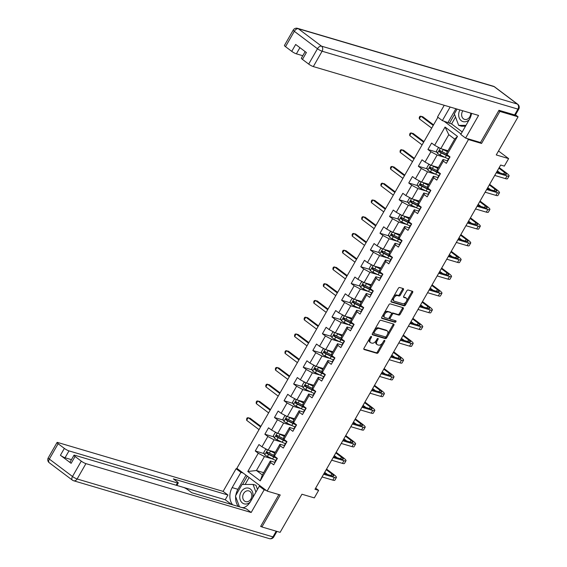 <?xml version="1.0" encoding="UTF-8"?>
<svg xmlns="http://www.w3.org/2000/svg" width="567" height="567" viewBox="0 0 567 567"><rect width="100%" height="100%" fill="white"/><g stroke="black" fill="none" stroke-linecap="round" stroke-linejoin="round"><path stroke-width="0.85" d="M371.328 336.465A0.865 0.503 126.9 0 0 370.407 337.053L363.993 348.251A1.233 0.716 126.9 0 0 363.971 349.449A1.233 0.716 126.9 0 0 364.106 349.52L376.97 353.319A1.233 0.716 126.9 0 0 378.288 352.476L384.702 341.277A0.865 0.503 126.9 0 0 384.717 340.441A0.865 0.503 126.9 0 0 384.624 340.391A0.865 0.503 126.9 0 0 383.696 340.987L382.867 342.433A3.948 2.282 126.9 0 1 378.65 345.126L377.579 344.814A3.948 2.282 126.9 0 1 377.14 344.594A3.948 2.282 126.9 0 1 377.225 340.76L378.054 339.314A0.865 0.503 126.9 0 0 378.076 338.478A0.865 0.503 126.9 0 0 377.976 338.428A0.865 0.503 126.9 0 0 377.055 339.016L376.226 340.469A3.948 2.282 126.9 0 1 372.009 343.163L370.931 342.844A3.948 2.282 126.9 0 1 370.492 342.631A3.948 2.282 126.9 0 1 370.577 338.797L371.406 337.351A0.865 0.503 126.9 0 0 371.428 336.514A0.865 0.503 126.9 0 0 371.328 336.465M403.35 289.829A1.233 0.716 126.9 0 0 403.371 288.631A1.233 0.716 126.9 0 0 403.236 288.56L399.629 287.497A1.233 0.716 126.9 0 0 398.31 288.334L391.187 300.772A1.233 0.716 126.9 0 0 391.159 301.97A1.233 0.716 126.9 0 0 391.301 302.041L404.158 305.84A1.233 0.716 126.9 0 0 405.476 304.996L412.599 292.565A1.233 0.716 126.9 0 0 412.627 291.367A1.233 0.716 126.9 0 0 412.493 291.296L408.134 290.006A1.233 0.716 126.9 0 0 406.815 290.85L403.761 296.172A1.233 0.716 126.9 0 0 403.739 297.37A1.233 0.716 126.9 0 0 403.874 297.441L406.036 298.079A3.296 1.914 126.9 0 1 406.404 298.263A3.296 1.914 126.9 0 1 406.149 301.757A3.296 1.914 126.9 0 1 402.811 303.714L394.341 301.212A3.296 1.914 126.9 0 1 393.973 301.027A3.296 1.914 126.9 0 1 394.228 297.533A3.296 1.914 126.9 0 1 397.566 295.577L398.984 295.988A1.233 0.716 126.9 0 0 400.302 295.152L403.35 289.829L402.527 289.213A1.233 0.716 126.9 0 0 402.747 288.419M260.806 526.133L261.911 526.963L280.112 532.349L301.942 494.233L314.316 497.89L318.626 490.37L314.983 489.3L500.682 165.04L504.325 166.117L508.627 158.604L498.513 150.999M480.178 142.402L481.56 143.444L499.881 111.444L518.082 116.823L496.253 154.94L508.627 158.604M481.56 143.444L468.455 139.567L267.135 491.093L236.857 468.328L437.908 117.277M261.911 526.963L280.24 494.97L267.135 491.093M380.854 320.27A1.233 0.716 126.9 0 0 379.536 321.113L372.413 333.552A1.233 0.716 126.9 0 0 372.391 334.743A1.233 0.716 126.9 0 0 372.526 334.813L385.39 338.619A1.233 0.716 126.9 0 0 386.708 337.776L393.831 325.338A1.233 0.716 126.9 0 0 393.852 324.14A1.233 0.716 126.9 0 0 393.718 324.076L380.854 320.27M381.804 317.159L388.927 304.727A1.233 0.716 126.9 0 1 390.245 303.884L403.102 307.683A1.233 0.716 126.9 0 1 403.243 307.753A1.233 0.716 126.9 0 1 403.215 308.951L400.167 314.274A1.233 0.716 126.9 0 1 398.849 315.117L393.633 313.572A1.233 0.716 126.9 0 0 392.314 314.416L390.294 317.945A1.233 0.716 126.9 0 0 390.266 319.143A1.233 0.716 126.9 0 0 390.401 319.214L395.837 320.816A0.865 0.503 126.9 0 1 395.929 320.865A0.865 0.503 126.9 0 1 395.865 321.78A0.865 0.503 126.9 0 1 394.986 322.29L381.91 318.427A1.233 0.716 126.9 0 1 381.775 318.356A1.233 0.716 126.9 0 1 381.804 317.159M515.474 114.867L518.082 116.823M499.881 111.444L498.783 110.615M443.833 121.055L461.035 133.989M467.08 138.532L468.455 139.567M436.895 152.147L427.936 149.497L430.927 151.743L425.023 162.056L422.032 159.809L418.347 166.251L421.331 168.498L415.427 178.803L412.443 176.557L408.75 182.999L411.741 185.246L405.837 195.551L402.853 193.304L399.161 199.747L402.145 201.994L396.248 212.299L393.257 210.059L389.572 216.502L392.555 218.742L386.651 229.054L383.668 226.807L379.975 233.25L382.966 235.496L377.062 245.802L374.071 243.555L370.386 249.997L373.369 252.244L367.466 262.549L364.482 260.303L360.789 266.745L363.78 268.992L357.876 279.297L354.885 277.057L351.2 283.5L354.184 285.74L348.28 296.052L345.296 293.805L341.603 300.248L344.594 302.495L338.69 312.8L335.699 310.553L332.014 316.996L334.998 319.242L329.094 329.547L326.11 327.301L322.417 333.743L325.408 335.99L319.505 346.302L316.514 344.056L312.828 350.498L315.812 352.745L309.908 363.05L306.924 360.803L303.232 367.246L306.223 369.493L300.319 379.798L297.335 377.551L293.642 383.994L296.626 386.24L290.729 396.546L287.738 394.299L284.053 400.741L287.037 402.988L281.133 413.3L278.149 411.054L274.456 417.496L277.447 419.743L271.543 430.048L268.552 427.802L264.867 434.244L267.851 436.491L261.947 446.796L258.963 444.549L255.27 450.992L258.261 453.239L247.807 471.489L260.246 480.844L262.344 474.948L270.339 460.992L274.903 462.346M427.936 149.497L431.629 143.054L434.613 145.301L445.067 127.051L457.505 136.406L447.051 154.656L450.042 156.903L446.349 163.346L443.366 161.099L437.462 171.404L440.446 173.651L436.76 180.093L433.769 177.847L427.872 188.159L430.856 190.399L427.164 196.841L424.18 194.594L418.276 204.907L421.267 207.153L417.574 213.596L414.59 211.349L408.687 221.654L411.67 223.901L407.978 230.344L404.994 228.097L399.09 238.402L402.081 240.649L398.388 247.092L395.405 244.845L389.501 255.157L392.484 257.397L388.799 263.839L385.808 261.6L379.904 271.905L382.895 274.152L379.203 280.594L376.219 278.347L370.315 288.653L373.299 290.899L369.613 297.342L366.622 295.095L360.718 305.4L363.709 307.647L360.017 314.09L357.033 311.843L351.129 322.155L354.113 324.402L350.427 330.837L347.436 328.598L341.532 338.903L344.523 341.15L340.831 347.592L337.847 345.346L331.943 355.651L334.927 357.897L331.241 364.34L328.25 362.093L322.354 372.399L325.338 374.645L321.645 381.088L318.661 378.841L312.757 389.153L315.748 391.4L312.056 397.843L309.065 395.596L303.168 405.901L306.152 408.148L302.459 414.59L299.475 412.344L293.571 422.649L296.562 424.896L292.87 431.338L289.886 429.091L283.982 439.397L286.966 441.643L283.28 448.086L280.289 445.839L274.385 456.151L277.376 458.398L273.684 464.841L270.7 462.594L260.246 480.844M438.419 167.506L431.211 165.373L437.114 155.067L445.13 157.442M447.576 160.851L443.004 159.497L437.1 169.802L437.462 171.404M437.114 155.067L430.927 151.743M431.211 165.373L425.023 162.056M443.366 161.099L443.004 159.497M428.822 184.254L421.614 182.127L427.518 171.815L435.541 174.189M437.979 177.599L433.408 176.245L427.511 186.557L427.872 188.159M427.518 171.815L421.331 168.498M421.614 182.127L415.427 178.803M433.769 177.847L433.408 176.245M419.233 201.009L412.025 198.875L417.929 188.57L425.945 190.937M428.39 194.346L423.818 193L417.914 203.305L418.276 204.907M417.929 188.57L411.741 185.246M412.025 198.875L405.837 195.551M424.18 194.594L423.818 193M409.636 217.756L402.428 215.623L408.332 205.318L416.355 207.685M418.793 211.101L414.222 209.747L408.325 220.053L408.687 221.654M408.332 205.318L402.145 201.994M402.428 215.623L396.248 212.299M414.59 211.349L414.222 209.747M400.047 234.504L392.839 232.371L398.743 222.066L406.759 224.44M409.204 227.849L404.632 226.495L398.729 236.808L399.09 238.402M398.743 222.066L392.555 218.742M392.839 232.371L386.651 229.054M404.994 228.097L404.632 226.495M390.45 251.252L383.242 249.126L389.146 238.813L397.169 241.188M399.607 244.597L395.043 243.243L389.139 253.555L389.501 255.157M389.146 238.813L382.966 235.496M383.242 249.126L377.062 245.802M395.405 244.845L395.043 243.243M380.861 268.007L373.653 265.873L379.557 255.568L387.573 257.935M390.018 261.344L385.447 259.998L379.543 270.303L379.904 271.905M379.557 255.568L373.369 252.244M373.653 265.873L367.466 262.549M385.808 261.6L385.447 259.998M371.272 284.754L364.057 282.621L369.96 272.316L377.983 274.683M380.422 278.099L375.857 276.746L369.953 287.051L370.315 288.653M369.96 272.316L363.78 268.992M364.057 282.621L357.876 279.297M376.219 278.347L375.857 276.746M361.675 301.502L354.467 299.376L360.371 289.064L368.387 291.438M370.832 294.847L366.261 293.493L360.357 303.806L360.718 305.4M360.371 289.064L354.184 285.74M354.467 299.376L348.28 296.052M366.622 295.095L366.261 293.493M352.086 318.25L344.878 316.124L350.775 305.811L358.798 308.186M361.236 311.595L356.671 310.248L350.767 320.553L351.129 322.155M350.775 305.811L344.594 302.495M344.878 316.124L338.69 312.8M357.033 311.843L356.671 310.248M342.489 335.005L335.281 332.872L341.185 322.566L349.201 324.934M351.646 328.343L347.075 326.996L341.171 337.301L341.532 338.903M341.185 322.566L334.998 319.242M335.281 332.872L329.094 329.547M347.436 328.598L347.075 326.996M332.9 351.753L325.692 349.619L331.596 339.314L339.612 341.688M342.057 345.097L337.485 343.744L331.582 354.049L331.943 355.651M331.596 339.314L325.408 335.99M325.692 349.619L319.505 346.302M337.847 345.346L337.485 343.744M323.303 368.5L316.095 366.374L321.999 356.062L330.022 358.436M332.46 361.845L327.889 360.492L321.985 370.804L322.354 372.399M321.999 356.062L315.812 352.745M316.095 366.374L309.908 363.05M328.25 362.093L327.889 360.492M313.714 385.255L306.506 383.122L312.41 372.817L320.426 375.184M322.871 378.593L318.3 377.246L312.396 387.552L312.757 389.153M312.41 372.817L306.223 369.493M306.506 383.122L300.319 379.798M318.661 378.841L318.3 377.246M304.118 402.003L296.91 399.87L302.813 389.564L310.836 391.932M313.275 395.341L308.703 393.994L302.806 404.299L303.168 405.901M302.813 389.564L296.626 386.24M296.91 399.87L290.729 396.546M309.065 395.596L308.703 393.994M294.528 418.751L287.32 416.617L293.224 406.312L301.24 408.687M303.685 412.096L299.114 410.742L293.21 421.047L293.571 422.649M293.224 406.312L287.037 402.988M287.32 416.617L281.133 413.3M299.475 412.344L299.114 410.742M284.932 435.499L277.724 433.372L283.628 423.06L291.651 425.434M294.089 428.843L289.524 427.49L283.62 437.802L283.982 439.397M283.628 423.06L277.447 419.743M277.724 433.372L271.543 430.048M289.886 429.091L289.524 427.49M275.342 452.253L268.134 450.12L274.038 439.815L282.054 442.182M284.499 445.591L279.928 444.244L274.024 454.55L274.385 456.151M274.038 439.815L267.851 436.491M268.134 450.12L261.947 446.796M280.289 445.839L279.928 444.244M263.662 472.651L256.447 470.518L264.442 456.563L272.465 458.93M264.442 456.563L258.261 453.239M262.344 474.948L256.447 470.518L247.807 471.489M270.7 462.594L270.339 460.992M318.626 490.37L315.649 488.137M447.051 154.656L446.69 153.055L454.684 139.099L448.795 134.67L440.8 148.625L448.008 150.758M457.505 136.406L454.684 139.099M448.795 134.67L445.067 127.051M440.8 148.625L434.613 145.301M274.52 456.683L272.925 456.215M264.229 453.643L255.27 450.992M284.11 439.935L282.522 439.46M273.826 436.895L264.867 434.244M293.706 423.188L292.111 422.713M283.415 420.14L274.456 417.496M303.295 406.433L301.708 405.965M293.011 403.392L284.053 400.741M312.885 389.685L311.297 389.217M302.601 386.644L293.642 383.994M322.481 372.937L320.887 372.462M312.19 369.897L303.232 367.246M332.071 356.189L330.483 355.715M321.787 353.142L312.828 350.498M341.667 339.435L340.072 338.967M331.376 336.394L322.417 333.743M351.257 322.687L349.669 322.219M340.973 319.646L332.014 316.996M360.853 305.939L359.258 305.464M350.562 302.898L341.603 300.248M370.442 289.184L368.855 288.716M360.158 286.144L351.2 283.5M380.039 272.436L378.444 271.969M369.748 269.396L360.789 266.745M389.628 255.689L388.041 255.221M379.344 252.648L370.386 249.997M399.225 238.941L397.63 238.466M388.934 235.9L379.975 233.25M408.814 222.186L407.226 221.718M398.53 219.145L389.572 216.502M418.403 205.438L416.816 204.97M408.12 202.398L399.161 199.747M428 188.691L426.405 188.216M417.709 185.65L408.75 182.999M437.589 171.943L436.002 171.468M427.305 168.895L418.347 166.251M447.186 155.188L445.591 154.72M369.712 338.272A3.948 2.282 126.9 0 0 369.677 342.014L370.492 342.631M376.353 340.243A3.948 2.282 126.9 0 0 376.325 343.978L377.14 344.594M363.78 349.045L376.148 352.702A1.233 0.716 126.9 0 0 377.466 351.859L382.817 342.525M387.296 334.7L393.009 324.721A1.233 0.716 126.9 0 0 393.229 323.927M372.2 334.346L384.568 338.003A1.233 0.716 126.9 0 0 385.886 337.159L386.347 336.366M374.078 332.687A0.865 0.503 126.9 0 0 374.064 333.524A0.865 0.503 126.9 0 0 374.156 333.573L385.447 336.911A0.865 0.503 126.9 0 0 386.368 336.323L387.247 334.792A3.948 2.282 126.9 0 0 387.332 330.965A3.948 2.282 126.9 0 0 386.892 330.745L379.174 328.463A3.948 2.282 126.9 0 0 374.957 331.156L374.078 332.687L373.263 332.071M373.235 332.113A0.865 0.503 126.9 0 0 373.242 332.907A0.865 0.503 126.9 0 0 373.341 332.957L373.986 333.446M387.332 330.965L386.51 330.348A3.948 2.282 126.9 0 0 386.07 330.129L386.892 330.745M374.192 330.448A3.948 2.282 126.9 0 1 378.352 327.846L386.07 330.129M391.343 314.068L391.492 313.799A1.233 0.716 126.9 0 1 392.811 312.956L398.027 314.501A1.233 0.716 126.9 0 0 399.345 313.657L402.393 308.335A1.233 0.716 126.9 0 0 402.613 307.541M389.444 317.385A1.233 0.716 126.9 0 0 389.444 318.526A1.233 0.716 126.9 0 0 389.586 318.597M381.584 317.952L394.171 321.68A0.865 0.503 126.9 0 0 394.838 321.411A0.865 0.503 126.9 0 0 395.242 320.646M388.218 311.97A3.296 1.914 126.9 0 0 384.873 313.934A3.296 1.914 126.9 0 0 384.624 317.428A3.296 1.914 126.9 0 0 384.993 317.612L387.977 318.491A1.233 0.716 126.9 0 0 389.288 317.648L391.315 314.118A1.233 0.716 126.9 0 0 391.343 312.92A1.233 0.716 126.9 0 0 391.202 312.856L387.403 311.361A3.296 1.914 126.9 0 0 384.057 313.317A3.296 1.914 126.9 0 0 383.802 316.811L384.624 317.428M390.628 312.424A1.233 0.716 126.9 0 0 390.521 312.311A1.233 0.716 126.9 0 0 390.387 312.24L391.202 312.856M387.403 311.361L390.387 312.24M393.271 297.129A3.296 1.914 126.9 0 1 396.751 294.96L398.162 295.379A1.233 0.716 126.9 0 0 399.48 294.535L402.527 289.213M393.179 297.299A3.296 1.914 126.9 0 0 393.158 300.411L393.973 301.027M406.404 298.263L405.582 297.647A3.296 1.914 126.9 0 0 405.221 297.462L406.036 298.079M403.548 296.966L405.221 297.462M406.383 301.375L411.784 291.948A1.233 0.716 126.9 0 0 412.003 291.154M390.968 301.566L403.343 305.223A1.233 0.716 126.9 0 0 404.661 304.38L406.284 301.545M266.866 449.44L265.597 449.347L263.754 452.572L264.775 454.876A3.331 0.574 29.8 0 0 267.418 456.463L272.585 458.994A9.611 1.658 29.8 0 0 275.789 460.376M274.967 457.165A4.586 0.787 -150.2 0 1 274.385 456.279L274.435 456.187M269.339 450.474A3.331 0.574 29.8 0 0 270.494 451.098L274.797 453.203M270.778 450.9L274.945 452.941M274.251 455.549L269.325 453.139A3.331 0.574 -150.2 0 1 267.39 452.034L266.646 453.324A3.331 0.574 29.8 0 0 268.588 454.422L273.755 456.952A9.611 1.658 29.8 0 0 276.958 458.342M276.512 457.746A7.973 1.375 -150.2 0 1 273.386 456.435L267.695 453.635L267.426 452.516M260.565 426.937L248.197 417.638L246.666 420.324L259.027 429.616M246.666 420.324L246.61 418.878L247.219 417.808L250.019 418.177L260.898 426.356M275.03 462.495A3.331 0.574 -150.2 0 1 274.825 462.07A3.331 0.574 -150.2 0 1 274.839 462.048L275.98 460.05M326.557 469.079L333.687 474.444A9.419 1.623 -150.2 0 1 336.408 477.513L334.87 480.192A9.419 1.623 -150.2 0 1 332.829 480.129L322.056 476.946M336.408 477.513A9.419 1.623 -150.2 0 1 334.367 477.442L323.594 474.26M276.923 459.15A9.611 1.658 29.8 0 0 276.788 459.235L276.009 460.007A3.331 0.574 29.8 0 0 275.994 460.028A3.331 0.574 29.8 0 0 276.193 460.454M276.937 459.164A3.331 0.574 -150.2 0 1 276.731 458.738A3.331 0.574 -150.2 0 1 276.746 458.717L276.731 458.738M324.055 473.459L332.319 475.904A6.28 1.084 29.8 0 0 333.68 475.954A6.28 1.084 29.8 0 0 331.872 473.906L326.223 469.66M327.542 474.494L324.693 472.346M252.641 497.869A8.165 6.506 -73.5 0 0 251.004 489.555A8.165 6.506 -73.5 0 0 243.796 489.059A8.165 6.506 -73.5 0 0 240.288 500.059A8.165 6.506 -73.5 0 0 249.012 502.964A8.165 6.506 -73.5 0 0 250.352 501.845M245.483 491.504A5.592 4.451 -73.5 0 0 242.711 497.075A5.592 4.451 -73.5 0 0 245.681 501.625A5.592 4.451 -73.5 0 0 249.055 501.03A5.592 4.451 -73.5 0 0 251.819 495.459A5.592 4.451 -73.5 0 0 248.849 490.909A5.592 4.451 -73.5 0 0 245.483 491.504M239.472 506.827L235.433 496.054L242.074 484.466L253.045 484.424L255.958 485.281L257.496 489.385M244.001 507.585L242.074 507.593M253.045 484.424L255.93 492.121M459.915 109.92A8.165 6.506 -73.5 0 0 460.121 119.538A8.165 6.506 -73.5 0 0 467.924 120.728A8.165 6.506 -73.5 0 0 469.278 119.594M462.856 110.792A5.592 4.451 -73.5 0 0 464.593 119.389A5.592 4.451 -73.5 0 0 467.959 118.794A5.592 4.451 -73.5 0 0 470.723 113.116M465.486 126.214L461.588 126.228L458.675 125.371L454.344 113.818L457.059 109.077M465.989 125.342L458.675 125.371M261.479 486.84L259.317 486.202L264.151 489.831L251.174 512.49L85.929 463.629L77.133 478.98L272.954 536.885L276.214 531.194M259.317 486.202L250.586 501.448A14.132 11.255 -73.5 0 1 243.151 507.912M235.808 495.395A14.132 11.255 -73.5 0 1 237.927 489.307L232.172 487.606A14.132 11.255 -73.5 0 0 232.619 504.8M232.172 487.606L240.904 472.361L236.078 468.732L223.107 491.383L227.934 495.012L173.339 478.874L177.18 481.766A3.771 0.652 29.8 0 1 178.265 482.992A3.771 0.652 29.8 0 1 177.45 482.964L68.99 450.893L65.049 457.767A3.771 0.652 -150.2 0 1 60.414 455.273L71.13 463.331A3.771 0.652 -150.2 0 1 70.046 462.105L73.979 455.237A3.771 0.652 29.8 0 0 75.071 456.463L81.287 461.134A3.771 0.652 29.8 0 0 85.929 463.629M73.979 455.237A3.771 0.652 29.8 0 1 74.794 455.258L183.261 487.329A3.771 0.652 29.8 0 1 187.904 489.824L191.752 492.716L231.527 504.474L225.227 499.74L227.934 495.012M191.752 492.716L246.347 508.861L251.174 512.49M266.306 490.469L264.151 489.831M238.239 469.363L236.078 468.732M243.066 472.998L240.904 472.361M223.107 491.383L57.855 442.522A3.771 0.652 29.8 0 0 57.04 442.494A3.771 0.652 29.8 0 0 58.132 443.727L64.347 448.398A3.771 0.652 29.8 0 0 68.99 450.893M261.635 526.757L260.622 526.459L278.886 494.573M71.449 459.653L65.049 457.767M225.227 499.74L176.869 485.437L178.265 482.992M235.666 496.671A14.132 11.255 -73.5 0 0 238.367 506.501M237.927 489.307L246 475.203M247.311 476.188L242.577 484.459M249.097 477.534L245.135 484.452M455.549 117.043L451.594 123.946L442.352 120.615L437.526 116.986L444.23 105.285M442.352 120.615L450.134 107.028M514.616 114.917L517.933 109.119A3.771 0.652 29.8 0 0 518.748 109.147L515.431 114.945A3.771 0.652 -150.2 0 1 514.616 114.917L498.967 110.296L480.518 142.501L465.592 138.093L460.765 134.457L469.497 119.212A14.132 11.255 -73.5 0 0 471.574 113.365M465.592 138.093L478.569 115.434L313.324 66.58A3.771 0.652 -150.2 0 1 308.682 64.085L302.459 59.407A3.771 0.652 -150.2 0 1 301.375 58.181L305.145 51.597M451.594 123.946L462.211 131.927M299.915 47.663L296.378 53.837A3.771 0.652 -150.2 0 1 291.743 51.349L285.52 46.671A3.771 0.652 -150.2 0 1 284.436 45.445L293.231 30.094A3.771 0.652 29.8 0 0 294.316 31.32L285.52 46.671M302.459 59.407L306.4 52.54L295.676 44.474L291.743 51.349M296.378 53.837L302.778 55.729M448.1 122.316L455.882 108.729M454.543 114.35L449.411 123.301M276.455 432.685L275.193 432.6L273.351 435.817L274.371 438.128A3.331 0.574 29.8 0 0 277.015 439.716L282.182 442.246A9.611 1.658 29.8 0 0 285.385 443.628M284.556 440.41A4.586 0.787 -150.2 0 1 283.982 439.531L284.032 439.439M278.929 433.727A3.331 0.574 29.8 0 0 280.084 434.343L284.393 436.455M280.374 434.152L284.542 436.193M283.84 438.794L278.921 436.384A3.331 0.574 -150.2 0 1 276.98 435.286L276.242 436.576A3.331 0.574 29.8 0 0 278.184 437.674L283.351 440.205A9.611 1.658 29.8 0 0 286.555 441.587M286.108 440.998A7.973 1.375 -150.2 0 1 282.976 439.687L277.291 436.881L277.022 435.768M270.154 410.182L257.794 400.89L256.256 403.569L268.616 412.868M256.256 403.569L256.199 402.131L256.816 401.053L259.615 401.429L270.487 409.601M286.052 415.937L284.783 415.852L282.94 419.07L283.961 421.373A3.331 0.574 29.8 0 0 286.604 422.968L291.771 425.491A9.611 1.658 29.8 0 0 294.975 426.88M294.153 423.662A4.586 0.787 -150.2 0 1 293.571 422.776L293.621 422.691M288.518 416.979A3.331 0.574 29.8 0 0 289.68 417.596L293.982 419.7M289.964 417.404L294.131 419.438M293.437 422.046L288.511 419.637A3.331 0.574 -150.2 0 1 286.569 418.538L285.832 419.821A3.331 0.574 29.8 0 0 287.774 420.927L292.941 423.457A9.611 1.658 29.8 0 0 296.144 424.839M295.698 424.251A7.973 1.375 -150.2 0 1 292.572 422.939L286.881 420.133L286.611 419.013M279.751 393.434L267.383 384.135L265.845 386.822L278.213 396.12M265.845 386.822L265.788 385.383L266.405 384.306L269.205 384.674L280.084 392.853M284.62 445.74A3.331 0.574 -150.2 0 1 284.414 445.315A3.331 0.574 -150.2 0 1 284.436 445.293L285.577 443.302A3.331 0.574 29.8 0 0 285.789 443.706M336.153 452.331L343.283 457.697A9.419 1.623 -150.2 0 1 345.998 460.758L344.46 463.445A9.419 1.623 -150.2 0 1 342.425 463.381L331.652 460.191M345.998 460.758A9.419 1.623 -150.2 0 1 343.963 460.695L333.19 457.512M286.342 441.969L286.321 441.991A3.331 0.574 -150.2 0 1 286.342 441.969A3.331 0.574 -150.2 0 0 286.526 442.416A9.611 1.658 29.8 0 0 286.385 442.487L285.605 443.252A3.331 0.574 29.8 0 0 285.584 443.281L284.414 445.315M333.644 456.711L341.915 459.157A6.28 1.084 29.8 0 0 343.276 459.199A6.28 1.084 29.8 0 0 341.462 457.158L335.82 452.913M337.138 457.746L334.282 455.599M294.216 428.992A3.331 0.574 -150.2 0 1 294.011 428.567A3.331 0.574 -150.2 0 1 294.025 428.546L295.166 426.554M345.742 435.584L352.872 440.942A9.419 1.623 -150.2 0 1 355.587 444.011L354.056 446.697A9.419 1.623 -150.2 0 1 352.015 446.626L341.242 443.444M355.587 444.011A9.419 1.623 -150.2 0 1 353.553 443.947L342.78 440.757M296.109 425.654A9.611 1.658 29.8 0 0 295.974 425.739L295.194 426.504A3.331 0.574 29.8 0 0 295.18 426.526A3.331 0.574 29.8 0 0 295.379 426.951M296.116 425.668A3.331 0.574 -150.2 0 1 295.917 425.236A3.331 0.574 -150.2 0 1 295.931 425.215L295.917 425.236M343.241 439.964L351.505 442.409A6.28 1.084 29.8 0 0 352.865 442.451A6.28 1.084 29.8 0 0 351.058 440.403L345.409 436.165M346.728 440.991L343.878 438.851M295.641 399.189L294.379 399.097L292.529 402.322L293.557 404.625A3.331 0.574 29.8 0 0 296.201 406.213L301.368 408.743A9.611 1.658 29.8 0 0 304.571 410.132M303.742 406.915A4.586 0.787 -150.2 0 1 303.168 406.029L303.217 405.937M298.114 400.224A3.331 0.574 29.8 0 0 299.27 400.848L303.572 402.953M299.56 400.649L303.728 402.69M303.026 405.299L298.107 402.889A3.331 0.574 -150.2 0 1 296.165 401.783L295.428 403.073A3.331 0.574 29.8 0 0 297.363 404.179L302.537 406.702A9.611 1.658 29.8 0 0 305.741 408.091M305.287 407.496A7.973 1.375 -150.2 0 1 302.161 406.192L296.477 403.385L296.201 402.265M289.34 376.686L276.98 367.388L275.442 370.074L287.802 379.366M275.442 370.074L275.385 368.628L276.001 367.558L278.801 367.926L289.673 376.105M305.237 382.442L303.969 382.349L302.126 385.574L303.147 387.878A3.331 0.574 29.8 0 0 305.79 389.465L310.957 391.995A9.611 1.658 29.8 0 0 314.161 393.378M313.338 390.167A4.586 0.787 -150.2 0 1 312.757 389.281L312.807 389.189M307.704 383.476A3.331 0.574 29.8 0 0 308.866 384.1L313.168 386.205M309.15 383.902L313.317 385.943M312.623 388.551L307.697 386.141A3.331 0.574 -150.2 0 1 305.755 385.036L305.018 386.325A3.331 0.574 29.8 0 0 306.96 387.424L312.126 389.954A9.611 1.658 29.8 0 0 315.33 391.336M314.883 390.748A7.973 1.375 -150.2 0 1 311.758 389.437L306.067 386.637L305.797 385.517M298.937 359.932L286.569 350.64L285.031 353.326L297.399 362.618M285.031 353.326L284.974 351.88L285.591 350.803L288.39 351.179L299.263 359.358M314.827 365.687L313.565 365.602L311.715 368.819L312.743 371.13A3.331 0.574 29.8 0 0 315.387 372.717L320.553 375.248A9.611 1.658 29.8 0 0 323.757 376.63M322.928 373.412A4.586 0.787 -150.2 0 1 322.354 372.533L322.403 372.441M317.3 366.729A3.331 0.574 29.8 0 0 318.456 367.345L322.758 369.45M318.739 367.154L322.906 369.195M322.212 371.796L317.286 369.386A3.331 0.574 -150.2 0 1 315.351 368.288L314.614 369.578A3.331 0.574 29.8 0 0 316.549 370.676L321.723 373.206A9.611 1.658 29.8 0 0 324.919 374.589M324.473 374A7.973 1.375 -150.2 0 1 321.347 372.689L315.663 369.882L315.387 368.77M308.526 343.184L296.165 333.892L294.627 336.571L306.988 345.87M294.627 336.571L294.571 335.132L295.187 334.055L297.98 334.431L308.859 342.603M303.806 412.244A3.331 0.574 -150.2 0 1 303.6 411.819A3.331 0.574 -150.2 0 1 303.621 411.798L304.762 409.806M355.339 418.836L362.469 424.194A9.419 1.623 -150.2 0 1 365.183 427.263L363.645 429.949A9.419 1.623 -150.2 0 1 361.611 429.878L350.838 426.696M365.183 427.263A9.419 1.623 -150.2 0 1 363.142 427.192L352.369 424.01M305.698 408.899A9.611 1.658 29.8 0 0 305.57 408.984L304.791 409.757A3.331 0.574 29.8 0 0 304.77 409.778A3.331 0.574 29.8 0 0 304.975 410.203M305.712 408.913A3.331 0.574 -150.2 0 1 305.507 408.488A3.331 0.574 -150.2 0 1 305.528 408.467L305.507 408.488M352.83 423.209L361.101 425.654A6.28 1.084 29.8 0 0 362.455 425.704A6.28 1.084 29.8 0 0 360.647 423.655L355.006 419.417M356.324 424.244L353.468 422.096M313.395 395.497A3.331 0.574 -150.2 0 1 313.197 395.071A3.331 0.574 -150.2 0 1 313.211 395.043L314.352 393.051A3.331 0.574 29.8 0 0 314.565 393.455M364.928 402.081L372.058 407.446A9.419 1.623 -150.2 0 1 374.773 410.515L373.235 413.194A9.419 1.623 -150.2 0 1 371.201 413.13L360.428 409.948M374.773 410.515A9.419 1.623 -150.2 0 1 372.739 410.444L361.966 407.262M315.117 391.719L315.103 391.74A3.331 0.574 -150.2 0 1 315.117 391.719A3.331 0.574 -150.2 0 0 315.302 392.166A9.611 1.658 29.8 0 0 315.16 392.236L314.38 393.009A3.331 0.574 29.8 0 0 314.366 393.03L313.197 395.071M362.419 406.461L370.69 408.906A6.28 1.084 29.8 0 0 372.051 408.949A6.28 1.084 29.8 0 0 370.237 406.908L364.595 402.662M365.913 407.496L363.057 405.348M322.992 378.742A3.331 0.574 -150.2 0 1 322.786 378.317A3.331 0.574 -150.2 0 1 322.807 378.295L323.948 376.304M374.525 385.333L381.655 390.698A9.419 1.623 -150.2 0 1 384.369 393.76L382.831 396.446A9.419 1.623 -150.2 0 1 380.79 396.383L370.017 393.193M384.369 393.76A9.419 1.623 -150.2 0 1 382.328 393.696L371.555 390.514M324.884 375.404A9.611 1.658 29.8 0 0 324.756 375.489L323.97 376.254A3.331 0.574 29.8 0 0 323.955 376.275A3.331 0.574 29.8 0 0 324.161 376.708M324.898 375.418A3.331 0.574 -150.2 0 1 324.693 374.993A3.331 0.574 -150.2 0 1 324.714 374.971L324.693 374.993M372.016 389.713L380.287 392.158A6.28 1.084 29.8 0 0 381.641 392.201A6.28 1.084 29.8 0 0 379.833 390.16L374.192 385.914M375.51 390.748L372.654 388.601M324.423 348.939L323.155 348.854L321.312 352.072L322.332 354.375A3.331 0.574 29.8 0 0 324.976 355.97L330.143 358.493A9.611 1.658 29.8 0 0 333.346 359.882M332.524 356.664A4.586 0.787 -150.2 0 1 331.943 355.778L331.993 355.693M326.89 349.974A3.331 0.574 29.8 0 0 328.052 350.597L332.354 352.702M328.336 350.406L332.503 352.44M331.808 355.048L326.883 352.639A3.331 0.574 -150.2 0 1 324.941 351.54L324.204 352.823A3.331 0.574 29.8 0 0 326.145 353.928L331.312 356.459A9.611 1.658 29.8 0 0 334.516 357.841M334.069 357.253A7.973 1.375 -150.2 0 1 330.944 355.941L325.252 353.135L324.983 352.015M318.115 326.436L305.755 317.137L304.217 319.823L316.584 329.122M304.217 319.823L304.16 318.378L304.777 317.307L307.576 317.676L318.448 325.855M332.581 361.994A3.331 0.574 -150.2 0 1 332.382 361.569A3.331 0.574 -150.2 0 1 332.397 361.548L333.538 359.556M384.114 368.585L391.244 373.944A9.419 1.623 -150.2 0 1 393.959 377.012L392.421 379.699A9.419 1.623 -150.2 0 1 390.387 379.628L379.614 376.445M393.959 377.012A9.419 1.623 -150.2 0 1 391.925 376.949L381.152 373.759M334.615 357.664L334.289 358.238A3.331 0.574 -150.2 0 0 334.487 358.67A9.611 1.658 29.8 0 0 334.346 358.734L333.566 359.506A3.331 0.574 29.8 0 0 333.552 359.528A3.331 0.574 29.8 0 0 333.75 359.953M334.289 358.238A3.331 0.574 -150.2 0 1 334.303 358.216L334.622 357.664M381.605 372.966L389.876 375.411A6.28 1.084 29.8 0 0 391.237 375.453A6.28 1.084 29.8 0 0 389.423 373.405L383.781 369.167M385.099 373.993L382.243 371.853M334.013 332.191L332.751 332.099L330.901 335.324L331.929 337.627A3.331 0.574 29.8 0 0 334.565 339.215L339.739 341.745A9.611 1.658 29.8 0 0 342.943 343.134M342.114 339.916A4.586 0.787 -150.2 0 1 341.532 339.031L341.589 338.938M336.486 333.226A3.331 0.574 29.8 0 0 337.641 333.85L341.944 335.955M337.925 333.651L342.092 335.692M341.398 338.301L336.472 335.891A3.331 0.574 -150.2 0 1 334.537 334.785L333.8 336.075A3.331 0.574 29.8 0 0 335.735 337.181L340.902 339.704A9.611 1.658 29.8 0 0 344.105 341.093M343.659 340.498A7.973 1.375 -150.2 0 1 340.533 339.194L334.842 336.387L334.573 335.267M327.712 309.688L315.351 300.39L313.813 303.076L326.174 312.367M313.813 303.076L313.757 301.63L314.366 300.56L317.166 300.928L328.045 309.107M342.177 345.246A3.331 0.574 -150.2 0 1 341.972 344.821A3.331 0.574 -150.2 0 1 341.993 344.8L343.134 342.808M393.711 351.838L400.841 357.196A9.419 1.623 -150.2 0 1 403.555 360.265L402.017 362.951A9.419 1.623 -150.2 0 1 399.976 362.88L389.203 359.698M403.555 360.265A9.419 1.623 -150.2 0 1 401.514 360.194L390.741 357.012M344.07 341.901A9.611 1.658 29.8 0 0 343.942 341.986L343.155 342.759A3.331 0.574 29.8 0 0 343.141 342.78A3.331 0.574 29.8 0 0 343.347 343.205M344.084 341.915A3.331 0.574 -150.2 0 1 343.878 341.49A3.331 0.574 -150.2 0 1 343.893 341.469L343.878 341.49M391.202 356.211L399.473 358.656A6.28 1.084 29.8 0 0 400.826 358.705A6.28 1.084 29.8 0 0 399.019 356.657L393.378 352.419M394.696 357.245L391.84 355.098M343.602 315.443L342.34 315.351L340.498 318.576L341.518 320.879A3.331 0.574 29.8 0 0 344.162 322.467L349.329 324.997A9.611 1.658 29.8 0 0 352.532 326.379M351.71 323.169A4.586 0.787 -150.2 0 1 351.129 322.283L351.179 322.191M346.076 316.478A3.331 0.574 29.8 0 0 347.238 317.102L351.54 319.207M347.521 316.903L351.689 318.945M350.994 321.546L346.068 319.136A3.331 0.574 -150.2 0 1 344.126 318.037L343.389 319.327A3.331 0.574 29.8 0 0 345.331 320.426L350.498 322.956A9.611 1.658 29.8 0 0 353.702 324.338M353.255 323.75A7.973 1.375 -150.2 0 1 350.13 322.439L344.438 319.632L344.169 318.519M337.301 292.933L324.941 283.642L323.403 286.328L335.763 295.62M323.403 286.328L323.346 284.882L323.963 283.805L326.762 284.18L337.634 292.359M351.767 328.499A3.331 0.574 -150.2 0 1 351.568 328.066A3.331 0.574 -150.2 0 1 351.583 328.045L352.724 326.053M403.3 335.083L410.43 340.448A9.419 1.623 -150.2 0 1 413.145 343.517L411.607 346.196A9.419 1.623 -150.2 0 1 409.572 346.132L398.799 342.943M413.145 343.517A9.419 1.623 -150.2 0 1 411.11 343.446L400.337 340.264M353.666 325.153A9.611 1.658 29.8 0 0 353.532 325.238L352.752 326.011A3.331 0.574 29.8 0 0 352.731 326.032A3.331 0.574 29.8 0 0 352.936 326.457M353.673 325.167A3.331 0.574 -150.2 0 1 353.475 324.742A3.331 0.574 -150.2 0 1 353.489 324.721L353.808 324.168M400.791 339.463L409.062 341.908A6.28 1.084 29.8 0 0 410.423 341.951A6.28 1.084 29.8 0 0 408.609 339.909L402.967 335.664M404.285 340.498L401.429 338.35M353.198 298.689L351.937 298.603L350.087 301.821L351.108 304.125A3.331 0.574 29.8 0 0 353.751 305.719L358.925 308.25A9.611 1.658 29.8 0 0 362.122 309.632M361.299 306.414A4.586 0.787 -150.2 0 1 360.718 305.528L360.775 305.443M355.672 299.73A3.331 0.574 29.8 0 0 356.827 300.347L361.129 302.452M357.111 300.156L361.278 302.197M360.584 304.798L355.658 302.388A3.331 0.574 -150.2 0 1 353.723 301.29L352.986 302.58A3.331 0.574 29.8 0 0 354.921 303.678L360.088 306.208A9.611 1.658 29.8 0 0 363.291 307.59M362.845 307.002A7.973 1.375 -150.2 0 1 359.719 305.691L354.028 302.884L353.758 301.764M346.898 276.186L334.537 266.894L332.999 269.573L345.36 278.872M332.999 269.573L332.942 268.134L333.552 267.057L336.351 267.433L347.231 275.605M361.363 311.744A3.331 0.574 -150.2 0 1 361.158 311.318A3.331 0.574 -150.2 0 1 361.172 311.297L362.313 309.306M412.889 318.335L420.027 323.7A9.419 1.623 -150.2 0 1 422.741 326.762L421.203 329.448A9.419 1.623 -150.2 0 1 419.162 329.384L408.389 326.195M422.741 326.762A9.419 1.623 -150.2 0 1 420.7 326.698L409.927 323.509M363.064 307.994A3.331 0.574 -150.2 0 1 363.078 307.966L363.064 307.994A3.331 0.574 -150.2 0 0 363.27 308.42A9.611 1.658 29.8 0 0 363.121 308.491L362.341 309.256A3.331 0.574 29.8 0 0 362.327 309.277A3.331 0.574 29.8 0 0 362.533 309.702M410.388 322.715L418.659 325.16A6.28 1.084 29.8 0 0 420.012 325.203A6.28 1.084 29.8 0 0 418.205 323.162L412.563 318.916M413.875 323.75L411.025 321.602M362.788 281.941L361.526 281.856L359.684 285.073L360.704 287.377A3.331 0.574 29.8 0 0 363.348 288.972L368.515 291.495A9.611 1.658 29.8 0 0 371.718 292.884M370.896 289.666A4.586 0.787 -150.2 0 1 370.315 288.78L370.364 288.695M365.261 282.976A3.331 0.574 29.8 0 0 366.424 283.599L370.726 285.704M366.707 283.408L370.875 285.442M370.18 288.05L365.254 285.64A3.331 0.574 -150.2 0 1 363.312 284.535L362.575 285.825A3.331 0.574 29.8 0 0 364.517 286.93L369.684 289.461A9.611 1.658 29.8 0 0 372.888 290.843M372.441 290.254A7.973 1.375 -150.2 0 1 369.315 288.943L363.624 286.137L363.355 285.017M356.487 259.438L344.126 250.139L342.588 252.825L354.949 262.124M342.588 252.825L342.532 251.379L343.148 250.309L345.948 250.678L356.82 258.857M370.953 294.996A3.331 0.574 -150.2 0 1 370.747 294.571A3.331 0.574 -150.2 0 1 370.768 294.549L371.909 292.558M422.486 301.587L429.616 306.945A9.419 1.623 -150.2 0 1 432.33 310.014L430.792 312.7A9.419 1.623 -150.2 0 1 428.758 312.63L417.985 309.447M432.33 310.014A9.419 1.623 -150.2 0 1 430.296 309.951L419.523 306.761M372.845 291.658A9.611 1.658 29.8 0 0 372.717 291.736L371.938 292.508A3.331 0.574 29.8 0 0 371.917 292.529A3.331 0.574 29.8 0 0 372.122 292.955M372.859 291.665A3.331 0.574 -150.2 0 1 372.654 291.24A3.331 0.574 -150.2 0 1 372.675 291.218L372.654 291.24M419.977 305.967L428.248 308.413A6.28 1.084 29.8 0 0 429.609 308.455A6.28 1.084 29.8 0 0 427.794 306.407L422.153 302.168M423.471 306.995L420.615 304.848M372.384 265.193L371.116 265.101L369.273 268.326L370.294 270.629A3.331 0.574 29.8 0 0 372.937 272.217L378.104 274.747A9.611 1.658 29.8 0 0 381.308 276.129M380.485 272.918A4.586 0.787 -150.2 0 1 379.904 272.032L379.961 271.94M374.858 266.228A3.331 0.574 29.8 0 0 376.013 266.851L380.315 268.956M376.297 266.653L380.464 268.694M379.77 271.302L374.844 268.893A3.331 0.574 -150.2 0 1 372.909 267.787L372.165 269.077A3.331 0.574 29.8 0 0 374.107 270.175L379.273 272.706A9.611 1.658 29.8 0 0 382.477 274.095M382.03 273.5A7.973 1.375 -150.2 0 1 378.905 272.195L373.214 269.389L372.944 268.269M366.084 242.69L353.716 233.391L352.185 236.078L364.546 245.369M352.185 236.078L352.128 234.632L352.738 233.561L355.537 233.93L366.417 242.109M380.549 278.248A3.331 0.574 -150.2 0 1 380.344 277.823A3.331 0.574 -150.2 0 1 380.358 277.802L381.499 275.803M432.075 284.84L439.205 290.198A9.419 1.623 -150.2 0 1 441.927 293.267L440.389 295.953A9.419 1.623 -150.2 0 1 438.348 295.882L427.575 292.7M441.927 293.267A9.419 1.623 -150.2 0 1 439.886 293.196L429.113 290.013M382.442 274.903A9.611 1.658 29.8 0 0 382.307 274.988L381.527 275.76A3.331 0.574 29.8 0 0 381.513 275.782A3.331 0.574 29.8 0 0 381.711 276.207M382.456 274.917A3.331 0.574 -150.2 0 1 382.25 274.492A3.331 0.574 -150.2 0 1 382.264 274.471L382.25 274.492M429.573 289.213L437.837 291.658A6.28 1.084 29.8 0 0 439.198 291.707A6.28 1.084 29.8 0 0 437.391 289.659L431.749 285.414M433.06 290.247L430.211 288.1M381.974 248.445L380.712 248.353L378.869 251.578L379.89 253.881A3.331 0.574 29.8 0 0 382.534 255.469L387.7 257.999A9.611 1.658 29.8 0 0 390.904 259.381M390.075 256.164A4.586 0.787 -150.2 0 1 389.501 255.285L389.55 255.193M384.447 249.48A3.331 0.574 29.8 0 0 385.61 250.104L389.912 252.209M385.893 249.905L390.061 251.946M389.359 254.548L384.44 252.138A3.331 0.574 -150.2 0 1 382.498 251.039L381.761 252.329A3.331 0.574 29.8 0 0 383.703 253.428L388.87 255.958A9.611 1.658 29.8 0 0 392.073 257.34M391.627 256.752A7.973 1.375 -150.2 0 1 388.494 255.441L382.81 252.634L382.541 251.521M375.673 225.935L363.312 216.644L361.774 219.33L374.135 228.621M361.774 219.33L361.718 217.884L362.334 216.807L365.134 217.182L376.006 225.354M390.139 261.5A3.331 0.574 -150.2 0 1 389.933 261.068A3.331 0.574 -150.2 0 1 389.954 261.047L391.095 259.055A3.331 0.574 29.8 0 0 391.308 259.459M441.672 268.085L448.802 273.45A9.419 1.623 -150.2 0 1 451.516 276.519L449.978 279.198A9.419 1.623 -150.2 0 1 447.944 279.134L437.171 275.945M451.516 276.519A9.419 1.623 -150.2 0 1 449.482 276.448L438.709 273.266M391.84 257.744A3.331 0.574 -150.2 0 1 391.861 257.723L391.84 257.744A3.331 0.574 -150.2 0 0 392.045 258.169A9.611 1.658 29.8 0 0 391.903 258.24L391.124 259.006A3.331 0.574 29.8 0 0 391.102 259.034L389.933 261.068M439.163 272.465L447.434 274.91A6.28 1.084 29.8 0 0 448.795 274.952A6.28 1.084 29.8 0 0 446.98 272.911L441.339 268.666M442.657 273.5L439.801 271.352M391.57 231.69L390.302 231.605L388.459 234.823L389.479 237.126A3.331 0.574 29.8 0 0 392.123 238.721L397.29 241.251A9.611 1.658 29.8 0 0 400.493 242.633M399.671 239.416A4.586 0.787 -150.2 0 1 399.09 238.53L399.14 238.445M394.037 232.732A3.331 0.574 29.8 0 0 395.199 233.349L399.501 235.454M395.483 233.157L399.65 235.199M398.955 237.8L394.03 235.39A3.331 0.574 -150.2 0 1 392.088 234.291L391.35 235.574A3.331 0.574 29.8 0 0 393.292 236.68L398.459 239.21A9.611 1.658 29.8 0 0 401.663 240.592M401.216 240.004A7.973 1.375 -150.2 0 1 398.091 238.693L392.399 235.886L392.13 234.766M385.269 209.188L372.902 199.896L371.364 202.575L383.731 211.874M371.364 202.575L371.307 201.136L371.924 200.059L374.723 200.427L385.603 208.606M399.735 244.746A3.331 0.574 -150.2 0 1 399.529 244.32A3.331 0.574 -150.2 0 1 399.544 244.299L400.685 242.307M451.261 251.337L458.391 256.695A9.419 1.623 -150.2 0 1 461.106 259.764L459.575 262.45A9.419 1.623 -150.2 0 1 457.534 262.386L446.761 259.197M461.106 259.764A9.419 1.623 -150.2 0 1 459.072 259.7L448.299 256.511M401.627 241.407A9.611 1.658 29.8 0 0 401.493 241.492L400.713 242.258A3.331 0.574 29.8 0 0 400.699 242.279A3.331 0.574 29.8 0 0 400.897 242.704M401.634 241.422A3.331 0.574 -150.2 0 1 401.436 240.996A3.331 0.574 -150.2 0 1 401.45 240.968L401.436 240.996M448.759 255.717L457.023 258.162A6.28 1.084 29.8 0 0 458.384 258.205A6.28 1.084 29.8 0 0 456.577 256.164L450.928 251.918M452.246 256.745L449.397 254.604M401.16 214.943L399.898 214.858L398.048 218.075L399.076 220.379A3.331 0.574 29.8 0 0 401.719 221.966L406.886 224.497A9.611 1.658 29.8 0 0 410.09 225.886M409.261 222.668A4.586 0.787 -150.2 0 1 408.687 221.782L408.736 221.69M403.633 215.977A3.331 0.574 29.8 0 0 404.788 216.601L409.091 218.706M405.079 216.41L409.246 218.444M408.545 221.052L403.626 218.642A3.331 0.574 -150.2 0 1 401.684 217.537L400.947 218.827A3.331 0.574 29.8 0 0 402.882 219.932L408.056 222.455A9.611 1.658 29.8 0 0 411.259 223.845M410.806 223.249A7.973 1.375 -150.2 0 1 407.68 221.945L401.996 219.138L401.719 218.019M394.859 192.44L382.498 183.141L380.96 185.827L393.321 195.126M380.96 185.827L380.904 184.381L381.52 183.311L384.32 183.68L395.192 191.859M409.324 227.998A3.331 0.574 -150.2 0 1 409.119 227.573A3.331 0.574 -150.2 0 1 409.14 227.551L410.281 225.56M460.858 234.589L467.988 239.947A9.419 1.623 -150.2 0 1 470.702 243.016L469.164 245.702A9.419 1.623 -150.2 0 1 467.13 245.631L456.357 242.449M470.702 243.016A9.419 1.623 -150.2 0 1 468.661 242.952L457.888 239.763M411.217 224.652A9.611 1.658 29.8 0 0 411.089 224.738L410.31 225.51A3.331 0.574 29.8 0 0 410.288 225.531A3.331 0.574 29.8 0 0 410.494 225.957M411.231 224.667A3.331 0.574 -150.2 0 1 411.025 224.241A3.331 0.574 -150.2 0 1 411.047 224.22L411.025 224.241M458.349 238.969L466.62 241.414A6.28 1.084 29.8 0 0 467.973 241.457A6.28 1.084 29.8 0 0 466.166 239.409L460.524 235.17M461.843 239.997L458.987 237.849M410.756 198.195L409.487 198.103L407.645 201.328L408.665 203.631A3.331 0.574 29.8 0 0 411.309 205.219L416.476 207.749A9.611 1.658 29.8 0 0 419.679 209.131M418.857 205.92A4.586 0.787 -150.2 0 1 418.276 205.034L418.326 204.942M413.223 199.23A3.331 0.574 29.8 0 0 414.385 199.853L418.687 201.958M414.668 199.655L418.836 201.696M418.141 204.304L413.215 201.895A3.331 0.574 -150.2 0 1 411.273 200.789L410.536 202.079A3.331 0.574 29.8 0 0 412.478 203.177L417.645 205.708A9.611 1.658 29.8 0 0 420.849 207.097M420.402 206.501A7.973 1.375 -150.2 0 1 417.277 205.19L411.585 202.391L411.316 201.271M404.455 175.692L392.088 166.393L390.55 169.079L402.917 178.371M390.55 169.079L390.493 167.634L391.11 166.563L393.909 166.932L404.781 175.111M418.914 211.25A3.331 0.574 -150.2 0 1 418.715 210.825A3.331 0.574 -150.2 0 1 418.729 210.804L419.871 208.805M470.447 217.834L477.577 223.2A9.419 1.623 -150.2 0 1 480.292 226.268L478.754 228.948A9.419 1.623 -150.2 0 1 476.719 228.884L465.946 225.701M480.292 226.268A9.419 1.623 -150.2 0 1 478.257 226.198L467.484 223.015M420.622 207.494A3.331 0.574 -150.2 0 1 420.636 207.472L420.622 207.494A3.331 0.574 -150.2 0 0 420.82 207.919A9.611 1.658 29.8 0 0 420.679 207.99L419.899 208.762A3.331 0.574 29.8 0 0 419.885 208.784A3.331 0.574 29.8 0 0 420.083 209.209M467.938 222.214L476.209 224.66A6.28 1.084 29.8 0 0 477.57 224.709A6.28 1.084 29.8 0 0 475.756 222.661L470.114 218.415M471.432 223.249L468.576 221.102M420.345 181.44L419.084 181.355L417.234 184.573L418.262 186.883A3.331 0.574 29.8 0 0 420.905 188.471L426.072 191.001A9.611 1.658 29.8 0 0 429.276 192.383M428.446 189.165A4.586 0.787 -150.2 0 1 427.872 188.287L427.922 188.194M422.819 182.482A3.331 0.574 29.8 0 0 423.974 183.106L428.276 185.211M424.258 182.907L428.425 184.948M427.731 187.549L422.805 185.14A3.331 0.574 -150.2 0 1 420.87 184.041L420.133 185.331A3.331 0.574 29.8 0 0 422.068 186.43L427.242 188.96A9.611 1.658 29.8 0 0 430.438 190.342M429.992 189.754A7.973 1.375 -150.2 0 1 426.866 188.442L421.182 185.636L420.905 184.523M414.045 158.937L401.684 149.645L400.146 152.325L412.507 161.623M400.146 152.325L400.089 150.886L400.706 149.808L403.498 150.184L414.378 158.356M428.51 194.495A3.331 0.574 -150.2 0 1 428.305 194.07A3.331 0.574 -150.2 0 1 428.326 194.049L429.467 192.057M480.043 201.087L487.173 206.452A9.419 1.623 -150.2 0 1 489.888 209.514L488.35 212.2A9.419 1.623 -150.2 0 1 486.309 212.136L475.536 208.947M489.888 209.514A9.419 1.623 -150.2 0 1 487.847 209.45L477.074 206.268M430.403 191.157A9.611 1.658 29.8 0 0 430.275 191.242L429.488 192.007A3.331 0.574 29.8 0 0 429.474 192.036A3.331 0.574 29.8 0 0 429.68 192.461M430.417 191.171A3.331 0.574 -150.2 0 1 430.211 190.746A3.331 0.574 -150.2 0 1 430.233 190.725L430.211 190.746M477.534 205.467L485.806 207.912A6.28 1.084 29.8 0 0 487.159 207.954A6.28 1.084 29.8 0 0 485.352 205.913L479.71 201.668M481.029 206.501L478.172 204.354M429.942 164.692L428.673 164.607L426.831 167.825L427.851 170.128A3.331 0.574 29.8 0 0 430.495 171.723L435.662 174.253A9.611 1.658 29.8 0 0 438.865 175.635M438.043 172.418A4.586 0.787 -150.2 0 1 437.462 171.532L437.511 171.447M432.408 165.734A3.331 0.574 29.8 0 0 433.571 166.351L437.873 168.456M433.854 166.159L438.022 168.193M437.327 170.802L432.401 168.392A3.331 0.574 -150.2 0 1 430.459 167.293L429.722 168.576A3.331 0.574 29.8 0 0 431.664 169.682L436.831 172.212A9.611 1.658 29.8 0 0 440.035 173.594M439.588 173.006A7.973 1.375 -150.2 0 1 436.462 171.695L430.771 168.888L430.502 167.768M423.634 142.189L411.273 132.891L409.735 135.577L422.103 144.876M409.735 135.577L409.679 134.138L410.295 133.061L413.095 133.429L423.967 141.608M438.1 177.747A3.331 0.574 -150.2 0 1 437.901 177.322A3.331 0.574 -150.2 0 1 437.915 177.301L439.056 175.309M489.633 184.339L496.763 189.697A9.419 1.623 -150.2 0 1 499.477 192.766L497.939 195.452A9.419 1.623 -150.2 0 1 495.905 195.381L485.132 192.199M499.477 192.766A9.419 1.623 -150.2 0 1 497.443 192.702L486.67 189.513M439.808 173.991A3.331 0.574 -150.2 0 1 439.822 173.97L439.808 173.991A3.331 0.574 -150.2 0 0 440.006 174.423A9.611 1.658 29.8 0 0 439.864 174.494L439.085 175.26A3.331 0.574 29.8 0 0 439.071 175.281A3.331 0.574 29.8 0 0 439.269 175.706M487.124 188.719L495.395 191.164A6.28 1.084 29.8 0 0 496.756 191.207A6.28 1.084 29.8 0 0 494.941 189.158L489.3 184.92M490.618 189.747L487.762 187.606M439.531 147.944L438.27 147.852L436.42 151.077L437.448 153.381A3.331 0.574 29.8 0 0 440.084 154.968L445.258 157.498A9.611 1.658 29.8 0 0 448.462 158.888M447.632 155.67A4.586 0.787 -150.2 0 1 447.051 154.784L447.108 154.692M442.005 148.979A3.331 0.574 29.8 0 0 443.16 149.603L447.462 151.708M443.444 149.405L447.611 151.446M446.916 154.054L441.991 151.644A3.331 0.574 -150.2 0 1 440.056 150.538L439.319 151.828A3.331 0.574 29.8 0 0 441.254 152.934L446.42 155.457A9.611 1.658 29.8 0 0 449.624 156.846M449.177 156.251A7.973 1.375 -150.2 0 1 446.052 154.947L440.361 152.14L440.091 151.02M433.231 125.442L420.87 116.143L419.332 118.829L431.693 128.121M419.332 118.829L419.275 117.383L419.885 116.313L422.684 116.682L433.564 124.86M447.696 161A3.331 0.574 -150.2 0 1 447.491 160.574A3.331 0.574 -150.2 0 1 447.512 160.553L448.653 158.562M499.229 167.591L506.359 172.949A9.419 1.623 -150.2 0 1 509.074 176.018L507.536 178.704A9.419 1.623 -150.2 0 1 505.495 178.633L494.722 175.451M509.074 176.018A9.419 1.623 -150.2 0 1 507.033 175.947L496.26 172.765M449.397 157.243A3.331 0.574 -150.2 0 1 449.411 157.222L449.397 157.243A3.331 0.574 -150.2 0 0 449.603 157.669A9.611 1.658 29.8 0 0 449.461 157.739L448.674 158.512A3.331 0.574 29.8 0 0 448.66 158.533A3.331 0.574 29.8 0 0 448.866 158.958M496.72 171.964L504.991 174.409A6.28 1.084 29.8 0 0 506.345 174.459A6.28 1.084 29.8 0 0 504.538 172.411L498.896 168.172M500.214 172.999L497.358 170.851M369.762 338.187L370.577 338.797M377.275 338.726L378.054 339.314M376.41 340.15L377.225 340.76M383.916 340.689L384.702 341.277M377.466 351.859L378.288 352.476M376.148 352.702L376.97 353.319M370.627 336.763L371.406 337.351M393.009 324.721L393.831 325.338M385.886 337.159L386.708 337.776M384.568 338.003L385.39 338.619M378.352 327.846L379.174 328.463M374.135 330.54L374.957 331.156M402.393 308.335L403.215 308.951M399.345 313.657L400.167 314.274M398.027 314.501L398.849 315.117M392.811 312.956L393.633 313.572M391.492 313.799L392.314 314.416M389.472 317.329L390.294 317.945M394.171 321.68L394.986 322.29M399.48 294.535L400.302 295.152M398.162 295.379L398.984 295.988M396.751 294.96L397.566 295.577M411.784 291.948L412.599 292.565M404.661 304.38L405.476 304.996M403.343 305.223L404.158 305.84M267.603 449.837L264.754 454.819M273.755 456.952L272.585 458.994M275.009 457.179L275.236 456.789M268.588 454.422L267.418 456.463M270.494 451.098L269.325 453.139M267.695 453.635L266.646 453.324M332.829 480.129L334.367 477.442M330.958 475.5L331.872 473.906M75.071 456.463L71.13 463.331M60.414 455.273L64.347 448.398M58.132 443.727L49.336 459.079L72.498 476.493L81.287 461.134M176.153 485.232L177.45 482.964M49.336 459.079A3.771 0.652 -150.2 0 1 48.252 457.853A3.771 3.771 0 0 0 49.251 462.736A3.771 2.183 -53.1 0 1 49.336 459.079M72.498 476.493A3.771 2.183 126.9 0 0 72.413 480.15A3.771 3.771 0 0 0 73.611 480.752A3.771 3.005 106.5 0 0 77.133 478.98A3.771 0.652 -150.2 0 1 72.498 476.493M276.923 531.407L273.769 536.906A3.771 0.652 -150.2 0 1 272.954 536.885A3.771 3.005 106.5 0 1 269.431 538.65L73.611 480.752M518.748 109.147A3.771 3.771 0 0 0 517.749 104.264A3.771 2.183 -53.1 0 0 517.324 104.052A3.771 3.005 106.5 0 1 517.933 109.119L322.113 51.221A3.771 3.005 106.5 0 0 321.503 46.154L517.324 104.052L494.169 86.645L298.341 28.74L321.503 46.154A3.771 2.183 126.9 0 0 317.477 48.734L294.316 31.32A3.771 2.183 -53.1 0 1 298.341 28.74A3.771 3.005 106.5 0 0 297.569 28.35A3.771 3.771 0 0 0 293.231 30.094M308.682 64.085L317.477 48.734A3.771 0.652 29.8 0 0 322.113 51.221L313.324 66.58M493.389 86.248A3.771 3.005 106.5 0 1 494.169 86.645A3.771 2.183 126.9 0 1 494.587 86.85A3.771 3.771 0 0 0 493.389 86.248L297.569 28.35M277.199 433.089L274.343 438.064M283.351 440.205L282.182 442.246M284.606 440.431L284.832 440.042M278.184 437.674L277.015 439.716M280.084 434.343L278.921 436.384M277.291 436.881L276.242 436.576M286.789 416.334L283.939 421.316M292.941 423.457L291.771 425.491M294.195 423.684L294.422 423.287M287.774 420.927L286.604 422.968M289.68 417.596L288.511 419.637M286.881 420.133L285.832 419.821M342.425 463.381L343.963 460.695M340.547 458.753L341.462 457.158M352.015 446.626L353.553 443.947M350.144 442.005L351.058 440.403M296.385 399.586L293.529 404.569M302.537 406.702L301.368 408.743M303.792 406.936L304.018 406.539M297.363 404.179L296.201 406.213M299.27 400.848L298.107 402.889M296.477 403.385L295.428 403.073M305.974 382.838L303.125 387.821M312.126 389.954L310.957 391.995M313.381 390.181L313.608 389.791M306.96 387.424L305.79 389.465M308.866 384.1L307.697 386.141M306.067 386.637L305.018 386.325M315.571 366.084L312.715 371.066M321.723 373.206L320.553 375.248M322.977 373.433L323.204 373.043M316.549 370.676L315.387 372.717M318.456 367.345L317.286 369.386M315.663 369.882L314.614 369.578M361.611 429.878L363.142 427.192M359.733 425.25L360.647 423.655M371.201 413.13L372.739 410.444M369.323 408.502L370.237 406.908M380.79 396.383L382.328 393.696M378.919 391.754L379.833 390.16M325.16 349.336L322.304 354.318M331.312 356.459L330.143 358.493M332.567 356.686L332.794 356.289M326.145 353.928L324.976 355.97M328.052 350.597L326.883 352.639M325.252 353.135L324.204 352.823M390.387 379.628L391.925 376.949M388.508 375.007L389.423 373.405M334.75 332.588L331.901 337.571M340.902 339.704L339.739 341.745M342.163 339.938L342.383 339.541M335.735 337.181L334.565 339.215M337.641 333.85L336.472 335.891M334.842 336.387L333.8 336.075M399.976 362.88L401.514 360.194M398.105 358.252L399.019 356.657M344.346 315.84L341.49 320.823M350.498 322.956L349.329 324.997M351.753 323.183L351.979 322.793M345.331 320.426L344.162 322.467M347.238 317.102L346.068 319.136M344.438 319.632L343.389 319.327M409.572 346.132L411.11 343.446M407.694 341.504L408.609 339.909M353.936 299.085L351.086 304.068M360.088 306.208L358.925 308.25M361.349 306.435L361.569 306.045M354.921 303.678L353.751 305.719M356.827 300.347L355.658 302.388M354.028 302.884L352.986 302.58M419.162 329.384L420.7 326.698M417.291 324.756L418.205 323.162M363.532 282.338L360.676 287.32M369.684 289.461L368.515 291.495M370.938 289.687L371.165 289.29M364.517 286.93L363.348 288.972M366.424 283.599L365.254 285.64M363.624 286.137L362.575 285.825M428.758 312.63L430.296 309.951M426.88 308.009L427.794 306.407M373.121 265.59L370.272 270.572M379.273 272.706L378.104 274.747M380.535 272.933L380.755 272.543M374.107 270.175L372.937 272.217M376.013 266.851L374.844 268.893M373.214 269.389L372.165 269.077M438.348 295.882L439.886 293.196M436.477 291.254L437.391 289.659M382.718 248.842L379.862 253.825M388.87 255.958L387.7 257.999M390.124 256.185L390.351 255.795M383.703 253.428L382.534 255.469M385.61 250.104L384.44 252.138M382.81 252.634L381.761 252.329M447.944 279.134L449.482 276.448M446.066 274.506L446.98 272.911M392.307 232.087L389.458 237.07M398.459 239.21L397.29 241.251M399.714 239.437L399.941 239.047M393.292 236.68L392.123 238.721M395.199 233.349L394.03 235.39M392.399 235.886L391.35 235.574M457.534 262.386L459.072 259.7M455.662 257.758L456.577 256.164M401.904 215.34L399.048 220.322M408.056 222.455L406.886 224.497M409.31 222.689L409.537 222.292M402.882 219.932L401.719 221.966M404.788 216.601L403.626 218.642M401.996 219.138L400.947 218.827M467.13 245.631L468.661 242.952M465.252 241.01L466.166 239.409M411.493 198.592L408.644 203.574M417.645 205.708L416.476 207.749M418.9 205.934L419.126 205.545M412.478 203.177L411.309 205.219M414.385 199.853L413.215 201.895M411.585 202.391L410.536 202.079M476.719 228.884L478.257 226.198M474.841 224.256L475.756 222.661M421.09 181.844L418.233 186.819M427.242 188.96L426.072 191.001M428.496 189.187L428.723 188.797M422.068 186.43L420.905 188.471M423.974 183.106L422.805 185.14M421.182 185.636L420.133 185.331M486.309 212.136L487.847 209.45M484.438 207.508L485.352 205.913M430.679 165.089L427.823 170.072M436.831 172.212L435.662 174.253M438.085 172.439L438.312 172.042M431.664 169.682L430.495 171.723M433.571 166.351L432.401 168.392M430.771 168.888L429.722 168.576M495.905 195.381L497.443 192.702M494.027 190.76L494.941 189.158M440.268 148.341L437.419 153.324M446.42 155.457L445.258 157.498M447.682 155.691L447.902 155.294M441.254 152.934L440.084 154.968M443.16 149.603L441.991 151.644M440.361 152.14L439.319 151.828M505.495 178.633L507.033 175.947M503.624 174.005L504.538 172.411M373.242 332.907L374.064 333.524M389.444 318.526L390.266 319.143M390.521 312.311L391.343 312.92M275.994 460.028L274.825 462.07M57.04 442.494L48.252 457.853M49.251 462.736L72.413 480.15M269.431 538.65A3.771 3.771 0 0 0 273.769 536.906M517.749 104.264L494.587 86.85M295.18 426.526L294.011 428.567M304.77 409.778L303.6 411.819M323.955 376.275L322.786 378.317M333.552 359.528L332.382 361.569M343.141 342.78L341.972 344.821M353.801 324.161L353.475 324.742M352.731 326.032L351.568 328.066M362.327 309.277L361.158 311.318M371.917 292.529L370.747 294.571M381.513 275.782L380.344 277.823M400.699 242.279L399.529 244.32M410.288 225.531L409.119 227.573M419.885 208.784L418.715 210.825M429.474 192.036L428.305 194.07M439.071 175.281L437.901 177.322M448.66 158.533L447.491 160.574"/></g></svg>

